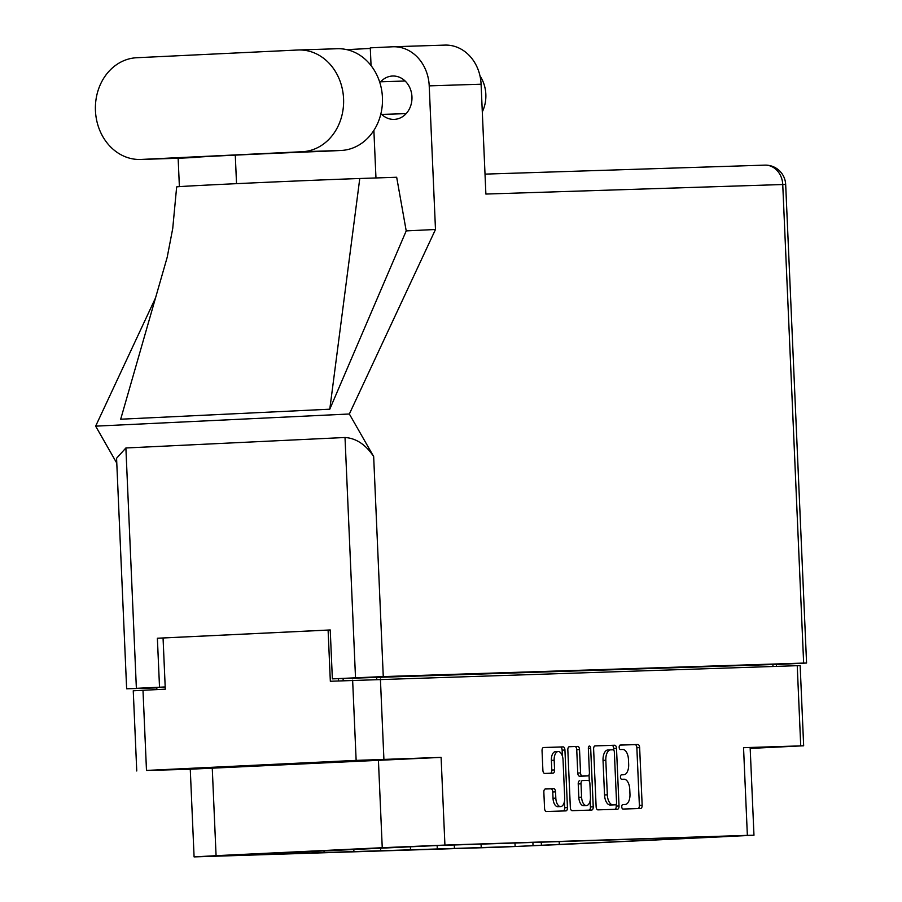 <?xml version="1.0" encoding="UTF-8"?>
<svg xmlns="http://www.w3.org/2000/svg" width="902" height="902" viewBox="0 0 902 902"><rect width="100%" height="100%" fill="white"/><g stroke="black" fill="none" stroke-linecap="round" stroke-linejoin="round"><path stroke-width="1.35" d="M196.557 768.2L242.83 766.362L196.557 768.2M327.031 761.953L373.304 760.115L327.031 761.953M563.04 759.946A8.569 4.442 87.3 0 0 558.225 751.535A8.569 4.442 87.3 0 0 558.191 751.535A8.569 4.442 87.3 0 0 554.166 760.228L554.583 769.913A3.202 1.657 87.3 0 1 553.084 773.161A3.202 1.657 87.3 0 0 553.084 773.161L544.695 773.431A3.202 1.657 87.3 0 1 542.891 770.285L542.046 750.768A3.202 1.657 87.3 0 1 543.545 747.521A3.202 1.657 87.3 0 0 543.545 747.521L563.13 746.89A3.202 1.657 87.3 0 1 564.934 750.036L567.448 807.628A3.202 1.657 87.3 0 1 565.937 810.887A3.202 1.657 87.3 0 0 565.937 810.887L546.353 811.518A3.202 1.657 87.3 0 1 544.56 808.361L543.85 792.204A3.202 1.657 87.3 0 1 545.36 788.957A3.202 1.657 87.3 0 0 545.36 788.957L553.749 788.686A3.202 1.657 87.3 0 1 555.542 791.832L555.824 798.146A8.569 4.442 87.3 0 0 560.672 806.568A8.569 4.442 87.3 0 0 564.697 797.864L563.04 759.946M589.423 746.044A2.244 1.161 87.3 0 0 589.412 746.044A2.244 1.161 87.3 0 0 588.352 748.322L589.412 772.642A3.202 1.657 87.3 0 1 587.912 775.889A3.202 1.657 87.3 0 1 587.901 775.889L582.342 776.07A3.202 1.657 87.3 0 1 580.55 772.924L579.524 749.562A3.202 1.657 87.3 0 0 577.731 746.416L569.354 746.687A3.202 1.657 87.3 0 0 569.342 746.687A3.202 1.657 87.3 0 0 567.832 749.945L570.346 807.538A3.202 1.657 87.3 0 0 572.15 810.684L591.712 810.052A3.202 1.657 87.3 0 0 591.723 810.052A3.202 1.657 87.3 0 0 593.234 806.805L590.675 748.243A2.244 1.161 87.3 0 0 589.423 746.044M212.342 856.032L454.45 848.432L454.292 844.971M410.511 849.853L410.376 846.572M353.911 851.668L353.81 849.233M297.31 853.484L297.243 851.939M454.45 848.432L515.132 846.493L514.986 843.235M253.383 854.893L253.349 854.047M212.353 856.212L438.011 845.49L727.136 836.199M750.182 748.423L803.659 745.785L743.541 747.679L750.148 747.555L753.971 835.241L747.363 835.365L743.541 747.679M753.971 835.241L503.136 847.068L194.088 856.9L190.266 769.203L441.101 757.387L356.143 760.386L146.485 770.432L190.266 769.293M593.617 749.111L596.132 806.715A3.202 1.657 87.3 0 0 597.936 809.861L617.509 809.229A3.202 1.657 87.3 0 0 617.52 809.229A3.202 1.657 87.3 0 0 619.02 805.971L616.506 748.378A3.202 1.657 87.3 0 0 614.713 745.232L595.14 745.864A3.202 1.657 87.3 0 0 595.128 745.864A3.202 1.657 87.3 0 0 593.617 749.111M625.109 804.494L622.82 804.573A2.244 1.161 87.3 0 0 622.808 804.573A2.244 1.161 87.3 0 0 621.76 806.862A2.244 1.161 87.3 0 0 623.023 809.049L640.634 808.485A3.202 1.657 87.3 0 0 640.657 808.485A3.202 1.657 87.3 0 0 642.156 805.227L639.642 747.634A3.202 1.657 87.3 0 0 637.849 744.488L620.226 745.052A2.244 1.161 87.3 0 0 620.215 745.052A2.244 1.161 87.3 0 0 619.167 747.341A2.244 1.161 87.3 0 0 620.418 749.539L622.696 749.461A10.249 5.311 87.3 0 1 628.457 759.529L628.66 764.332A10.249 5.311 87.3 0 1 623.846 774.739A10.249 5.311 87.3 0 1 623.801 774.739L621.523 774.818A2.244 1.161 87.3 0 0 621.512 774.818A2.244 1.161 87.3 0 0 620.463 777.096A2.244 1.161 87.3 0 0 621.715 779.294L624.004 779.215A10.249 5.311 87.3 0 1 629.754 789.284L629.968 794.087A10.249 5.311 87.3 0 1 625.142 804.494A10.249 5.311 87.3 0 1 625.109 804.494L625.142 804.494M136.754 770.973L133.248 690.785L165.291 689.173L163.059 637.985L328.102 630.081L330.335 681.258L800.153 665.586L803.659 745.785M441.101 757.387L444.923 845.084L747.363 835.365M559.184 841.6L559.319 844.588L727.147 836.549M559.319 844.588L541.403 845.332L541.268 842.175M532.902 842.502L533.037 845.738L541.403 845.332M533.037 845.738L515.132 846.493M212.252 767.974L216.074 855.671L382.245 847.711L378.412 760.014M216.074 855.671L194.088 856.9M444.923 845.084L382.245 847.711M638.12 808.564A3.202 1.657 87.3 0 0 639.371 805.362L636.857 747.769A3.202 1.657 87.3 0 0 635.053 744.624L620.001 745.108M613.788 750.193L613.721 748.513A3.202 1.657 87.3 0 0 611.917 745.368L594.869 745.909M614.984 809.308A3.202 1.657 87.3 0 0 616.235 806.106L616.156 804.347M610.586 749.855L607.892 749.979A10.249 5.311 87.3 0 0 607.847 749.979A10.249 5.311 87.3 0 0 603.032 760.386L604.532 794.944A10.249 5.311 87.3 0 0 610.293 805.012L615.491 804.809A2.244 1.161 87.3 0 0 615.491 804.809A2.244 1.161 87.3 0 0 616.551 802.532L614.341 751.975A2.244 1.161 87.3 0 0 613.078 749.765L610.677 749.844A10.249 5.311 87.3 0 0 610.631 749.844A10.249 5.311 87.3 0 0 605.817 760.262L607.328 794.82A10.249 5.311 87.3 0 0 613.078 804.888L612.695 804.945A2.244 1.161 87.3 0 0 612.706 804.945A2.244 1.161 87.3 0 0 612.717 804.945M569.083 746.743L577.731 746.416M587.901 775.889L585.105 776.024A3.202 1.657 87.3 0 0 585.139 776.024A3.202 1.657 87.3 0 0 585.127 776.024L579.558 776.205A3.202 1.657 87.3 0 1 577.754 773.059L576.739 749.697A3.202 1.657 87.3 0 0 574.935 746.552M589.051 774.886L589.322 781.301M590.179 800.717L590.449 806.94L593.234 806.805M581.598 797.165A8.569 4.442 87.3 0 0 586.447 805.576A8.569 4.442 87.3 0 0 590.472 796.883L589.897 783.522A3.202 1.657 87.3 0 0 588.093 780.377L582.534 780.546A3.202 1.657 87.3 0 0 582.523 780.546A3.202 1.657 87.3 0 0 581.023 783.804L581.598 797.165L578.813 797.3A8.569 4.442 87.3 0 0 583.662 805.712L586.447 805.576M579.738 780.681L579.749 780.681A3.202 1.657 87.3 0 0 579.738 780.681A3.202 1.657 87.3 0 0 578.227 783.939L581.023 783.804M578.813 797.3L578.227 783.939M589.198 810.131A3.202 1.657 87.3 0 0 590.449 806.94M560.672 806.568L557.876 806.704A8.569 4.442 87.3 0 1 553.027 798.281L552.757 791.967A3.202 1.657 87.3 0 0 550.953 788.822L545.101 789.002M555.44 751.67A8.569 4.442 87.3 0 0 555.407 751.67A8.569 4.442 87.3 0 0 551.381 760.363L554.166 760.228M550.558 773.251A3.202 1.657 87.3 0 0 551.798 770.049L551.381 760.363M562.397 756.135L562.138 750.171A3.202 1.657 87.3 0 0 560.345 747.025L543.286 747.566M563.412 810.966A3.202 1.657 87.3 0 0 564.652 807.764L564.393 801.709M338.442 680.875L338.34 678.665M330.233 630.013L328.102 630.081M308.935 763.317L246.246 765.809L308.935 763.317M750.171 748.254L758.537 747.735L750.16 747.961M140.565 159.462L179.43 158.211A50.907 43.544 -91.8 0 0 180.017 158.188L196.117 157.41A81.575 0.575 -2.5 0 1 195.136 157.365A81.575 0.575 -2.5 0 1 239.909 154.907A81.575 0.575 -2.5 0 1 325.058 151.243L341.159 150.465A50.907 43.544 -91.8 0 0 382.437 97.529A50.907 43.544 -91.8 0 0 337.303 48.731L298.449 49.982A50.907 43.544 -91.8 0 0 297.863 50.005L136.721 57.728A50.907 43.544 -91.8 0 0 95.432 110.326A50.907 43.544 -91.8 0 0 140.565 159.462A50.907 43.544 -91.8 0 0 141.152 159.44L302.305 151.716A50.907 43.544 -91.8 0 0 343.572 98.78A50.907 43.544 -91.8 0 0 298.449 49.982M479.977 75.836A32.63 27.906 88.2 0 1 485.84 94.293A32.63 27.906 88.2 0 1 482.299 111.893M381.704 114.407A21.704 18.559 -91.8 0 0 394.106 119.391A21.704 18.559 -91.8 0 0 411.955 96.818A21.704 18.559 -91.8 0 0 392.72 76.016A21.704 18.559 -91.8 0 0 380.655 81.789M444.46 45.123A40.793 34.885 88.2 0 1 444.934 45.1A40.793 34.885 88.2 0 1 481.093 84.202L485.885 194.054L782.744 184.527L803.648 663.083L383.271 676.579L332.364 678.856L776.43 664.413M355.512 677.74L345.015 437.493C356.166 438.248 365.716 444.607 373.665 456.536L349.345 413.995L435.486 229.491L429.217 85.859A40.793 34.885 -91.8 0 0 393.058 46.769A40.793 34.885 -91.8 0 0 392.584 46.78L370.282 47.851L371.06 65.621M373.879 130.395L375.965 177.965M359.774 178.506L329.782 409.204L120.688 419.216L167.197 257.284L172.733 228.488L176.657 186.917A101.159 0.71 -2.5 0 1 246.753 183.185A101.159 0.71 -2.5 0 1 359.774 178.506L396.677 177.254L406.216 230.889L435.486 229.491M329.782 409.204L406.216 230.889M349.345 413.995L95.646 426.15L155.55 297.84M179.385 186.635L178.145 158.256M236.527 183.658L235.287 155.121M156.801 687.854L126.641 688.79L165.19 686.952M156.79 687.64L141.479 688.125L165.19 686.997M764.58 165.145A20.227 17.307 88.2 0 1 764.817 165.134A20.227 17.307 88.2 0 1 782.744 184.527L785.676 184.47L806.568 663.026L776.43 664.548M806.568 663.026L803.648 663.083M345.015 437.493L125.885 447.978L136.371 688.237M159.519 687.132L157.376 638.233L330.233 629.957L332.364 678.856M116.786 463.143L95.646 426.15M157.376 638.233L163.059 638.052M126.641 688.79L116.572 458.272L125.885 447.978M370.305 48.426A81.575 0.575 -2.5 0 1 346.751 49.633M800.728 745.841L797.233 665.642M380.407 679.026L383.902 759.225M356.143 760.386L352.637 680.198M142.99 690.233L146.485 770.432M635.053 744.624L637.849 744.488M636.857 747.769L639.642 747.634M639.371 805.362L642.156 805.227M611.917 745.368L614.713 745.232M613.721 748.513L616.506 748.378M616.235 806.106L619.02 805.971M603.032 760.386L605.817 760.262M604.532 794.944L607.328 794.82M610.293 805.012L613.078 804.888M576.739 749.697L579.524 749.562M577.754 773.059L580.55 772.924M579.558 776.205L582.342 776.07M588.352 748.356L590.675 748.243M550.953 788.822L553.749 788.686M552.757 791.967L555.542 791.832M553.027 798.281L555.824 798.146M551.798 770.049L554.583 769.913M560.345 747.025L563.13 746.89M562.138 750.171L564.934 750.036M564.652 807.764L567.448 807.628M343.177 680.649L343.087 678.473M376.664 677.007L376.765 679.161M772.969 666.42L772.879 664.289M341.159 150.465L302.305 151.716M481.093 84.202L429.217 85.859M373.665 456.536L383.271 676.579M180.017 158.188L141.152 159.44M607.847 749.979L610.631 749.844M585.127 776.024L587.912 775.889M555.407 751.67L558.191 751.535M156.869 689.568L156.779 687.392M776.509 666.307L776.419 664.176M280.15 853.856L280.105 852.762M324.077 852.446L323.998 850.654M380.678 850.62L380.565 847.948M437.278 848.805L437.143 845.535M481.217 847.395L481.07 844.261M379.584 81.823L405.122 81.011M380.723 114.441L406.171 113.618M485.017 174.12L764.817 165.134A20.227 20.227 0 0 1 785.676 184.47M393.058 46.769L444.934 45.1"/></g></svg>
